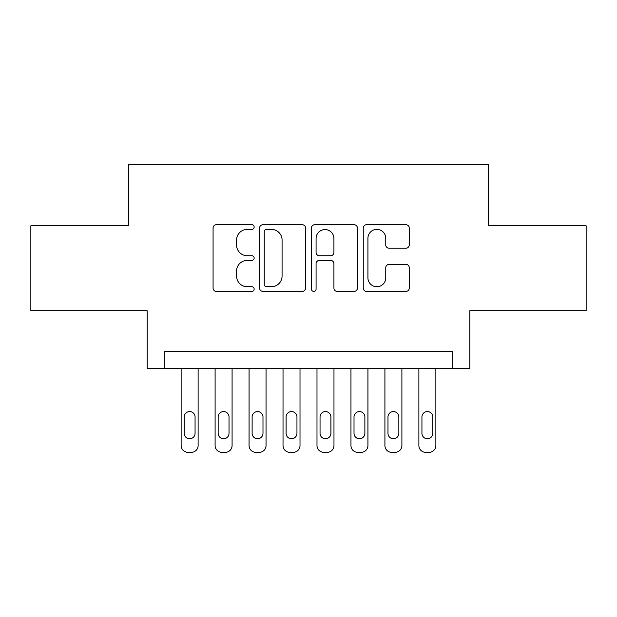<?xml version="1.0" encoding="UTF-8"?>
<svg xmlns="http://www.w3.org/2000/svg" width="617" height="617" viewBox="0 0 617 617"><rect width="100%" height="100%" fill="white"/><g stroke="black" fill="none" stroke-linecap="round" stroke-linejoin="round"><path stroke-width="0.93" d="M254.158 227.064A2.337 2.337 0 0 0 251.829 224.727L216.405 224.727A3.332 3.332 0 0 0 213.073 228.059L213.073 288.07A3.332 3.332 0 0 0 216.405 291.401L251.829 291.401A2.337 2.337 0 0 0 254.158 289.065A2.337 2.337 0 0 0 251.829 286.735L247.24 286.735A10.666 10.666 0 0 1 236.573 276.069L236.573 271.064A10.666 10.666 0 0 1 247.24 260.397L251.829 260.397A2.337 2.337 0 0 0 254.158 258.068A2.337 2.337 0 0 0 251.829 255.731L247.24 255.731A10.666 10.666 0 0 1 236.573 245.065L236.573 240.059A10.666 10.666 0 0 1 247.24 229.393L251.829 229.393A2.337 2.337 0 0 0 254.158 227.064M405.924 248.227A3.332 3.332 0 0 0 409.264 244.895L409.264 228.059A3.332 3.332 0 0 0 405.924 224.727L366.591 224.727A3.332 3.332 0 0 0 363.259 228.059L363.259 288.07A3.332 3.332 0 0 0 366.591 291.401L405.924 291.401A3.332 3.332 0 0 0 409.264 288.07L409.264 267.732A3.332 3.332 0 0 0 405.924 264.4L389.096 264.4A3.332 3.332 0 0 0 385.756 267.732L385.756 277.82A8.916 8.916 0 0 1 376.84 286.735A8.916 8.916 0 0 1 367.925 277.82L367.925 238.309A8.916 8.916 0 0 1 376.84 229.393A8.916 8.916 0 0 1 385.756 238.309L385.756 244.895A3.332 3.332 0 0 0 389.096 248.227L405.924 248.227M452.847 368.442L469.822 368.442L469.822 310.706L586.15 310.706L586.15 225.799L488.502 225.799L488.502 164.662L128.498 164.662L128.498 225.799L30.85 225.799L30.85 310.706L147.178 310.706L147.178 368.442L452.847 368.442L452.847 351.466L164.153 351.466L164.153 368.442M305.585 228.059A3.332 3.332 0 0 0 302.253 224.727L262.911 224.727A3.332 3.332 0 0 0 259.58 228.059L259.58 288.07A3.332 3.332 0 0 0 262.911 291.401L302.253 291.401A3.332 3.332 0 0 0 305.585 288.07L305.585 228.059M314.747 224.727L354.089 224.727A3.332 3.332 0 0 1 357.42 228.059L357.42 288.07A3.332 3.332 0 0 1 354.089 291.401L337.252 291.401A3.332 3.332 0 0 1 333.92 288.07L333.92 263.729A3.332 3.332 0 0 0 330.589 260.397L319.421 260.397A3.332 3.332 0 0 0 316.081 263.729L316.081 289.065A2.337 2.337 0 0 1 313.752 291.401A2.337 2.337 0 0 1 311.415 289.065L311.415 228.059A3.332 3.332 0 0 1 314.747 224.727M266.575 229.393A2.337 2.337 0 0 0 264.246 231.73L264.246 284.398A2.337 2.337 0 0 0 266.575 286.735L271.411 286.735A10.666 10.666 0 0 0 282.077 276.069L282.077 240.059A10.666 10.666 0 0 0 271.411 229.393L266.575 229.393M333.92 238.478A8.916 8.916 0 0 0 325.005 229.563A8.916 8.916 0 0 0 316.081 238.478L316.081 252.399A3.332 3.332 0 0 0 319.421 255.731L330.589 255.731A3.332 3.332 0 0 0 333.92 252.399L333.92 238.478M198.119 368.442L198.119 445.543A6.795 6.795 0 0 1 191.324 452.338L187.93 452.338A6.795 6.795 0 0 1 181.136 445.543L181.136 368.442M195.065 433.311L195.065 417.015A5.437 5.437 0 0 0 189.627 411.578A5.437 5.437 0 0 0 184.198 417.015L184.198 433.311A5.437 5.437 0 0 0 189.627 438.749A5.437 5.437 0 0 0 195.065 433.311M232.085 368.442L232.085 445.543A6.795 6.795 0 0 1 225.29 452.338L221.896 452.338A6.795 6.795 0 0 1 215.102 445.543L215.102 368.442M229.023 433.311L229.023 417.015A5.437 5.437 0 0 0 223.593 411.578A5.437 5.437 0 0 0 218.156 417.015L218.156 433.311A5.437 5.437 0 0 0 223.593 438.749A5.437 5.437 0 0 0 229.023 433.311M266.043 368.442L266.043 445.543A6.795 6.795 0 0 1 259.256 452.338L255.854 452.338A6.795 6.795 0 0 1 249.067 445.543L249.067 368.442M262.989 433.311L262.989 417.015A5.437 5.437 0 0 0 257.551 411.578A5.437 5.437 0 0 0 252.122 417.015L252.122 433.311A5.437 5.437 0 0 0 257.551 438.749A5.437 5.437 0 0 0 262.989 433.311M300.009 368.442L300.009 445.543A6.795 6.795 0 0 1 293.214 452.338L289.82 452.338A6.795 6.795 0 0 1 283.026 445.543L283.026 368.442M296.954 433.311L296.954 417.015A5.437 5.437 0 0 0 291.517 411.578A5.437 5.437 0 0 0 286.087 417.015L286.087 433.311A5.437 5.437 0 0 0 291.517 438.749A5.437 5.437 0 0 0 296.954 433.311M333.974 368.442L333.974 445.543A6.795 6.795 0 0 1 327.18 452.338L323.786 452.338A6.795 6.795 0 0 1 316.991 445.543L316.991 368.442M330.913 433.311L330.913 417.015A5.437 5.437 0 0 0 325.483 411.578A5.437 5.437 0 0 0 320.046 417.015L320.046 433.311A5.437 5.437 0 0 0 325.483 438.749A5.437 5.437 0 0 0 330.913 433.311M367.933 368.442L367.933 445.543A6.795 6.795 0 0 1 361.146 452.338L357.744 452.338A6.795 6.795 0 0 1 350.957 445.543L350.957 368.442M364.878 433.311L364.878 417.015A5.437 5.437 0 0 0 359.449 411.578A5.437 5.437 0 0 0 354.011 417.015L354.011 433.311A5.437 5.437 0 0 0 359.449 438.749A5.437 5.437 0 0 0 364.878 433.311M401.898 368.442L401.898 445.543A6.795 6.795 0 0 1 395.104 452.338L391.71 452.338A6.795 6.795 0 0 1 384.915 445.543L384.915 368.442M398.844 433.311L398.844 417.015A5.437 5.437 0 0 0 393.407 411.578A5.437 5.437 0 0 0 387.977 417.015L387.977 433.311A5.437 5.437 0 0 0 393.407 438.749A5.437 5.437 0 0 0 398.844 433.311M435.864 368.442L435.864 445.543A6.795 6.795 0 0 1 429.07 452.338L425.676 452.338A6.795 6.795 0 0 1 418.881 445.543L418.881 368.442M432.802 433.311L432.802 417.015A5.437 5.437 0 0 0 427.373 411.578A5.437 5.437 0 0 0 421.935 417.015L421.935 433.311A5.437 5.437 0 0 0 427.373 438.749A5.437 5.437 0 0 0 432.802 433.311"/></g></svg>
